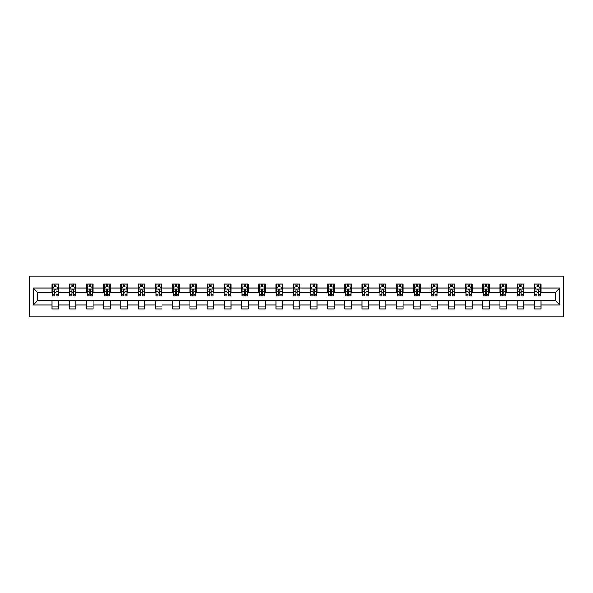 <?xml version="1.0" encoding="UTF-8"?>
<svg xmlns="http://www.w3.org/2000/svg" width="593" height="593" viewBox="0 0 593 593"><rect width="100%" height="100%" fill="white"/><g stroke="black" fill="none" stroke-linecap="round" stroke-linejoin="round"><path stroke-width="0.89" d="M29.65 316.921L563.35 316.921L563.35 276.079L29.65 276.079L29.65 316.921M540.935 288.109L540.935 284.077L534.315 284.077L534.315 288.109L523.715 288.109L523.715 284.077L517.089 284.077L517.089 288.109L506.489 288.109L506.489 284.077L499.869 284.077L499.869 288.109L489.269 288.109L489.269 284.077L482.643 284.077L482.643 288.109L472.043 288.109L472.043 284.077L465.423 284.077L465.423 288.109L454.824 288.109L454.824 284.077L448.197 284.077L448.197 288.109L437.597 288.109L437.597 284.077L430.97 284.077L430.97 288.109L420.378 288.109L420.378 284.077L413.751 284.077L413.751 288.109L403.151 288.109L403.151 284.077L396.524 284.077L396.524 288.109L385.932 288.109L385.932 284.077L379.305 284.077L379.305 288.109L368.705 288.109L368.705 284.077L362.078 284.077L362.078 288.109L351.479 288.109L351.479 284.077L344.859 284.077L344.859 288.109L334.259 288.109L334.259 284.077L327.632 284.077L327.632 288.109L317.033 288.109L317.033 284.077L310.413 284.077L310.413 288.109L299.813 288.109L299.813 284.077L293.187 284.077L293.187 288.109L282.587 288.109L282.587 284.077L275.967 284.077L275.967 288.109L265.368 288.109L265.368 284.077L258.741 284.077L258.741 288.109L248.141 288.109L248.141 284.077L241.521 284.077L241.521 288.109L230.922 288.109L230.922 284.077L224.295 284.077L224.295 288.109L213.695 288.109L213.695 284.077L207.068 284.077L207.068 288.109L196.476 288.109L196.476 284.077L189.849 284.077L189.849 288.109L179.249 288.109L179.249 284.077L172.622 284.077L172.622 288.109L162.03 288.109L162.03 284.077L155.403 284.077L155.403 288.109L144.803 288.109L144.803 284.077L138.176 284.077L138.176 288.109L127.577 288.109L127.577 284.077L120.957 284.077L120.957 288.109L110.357 288.109L110.357 284.077L103.731 284.077L103.731 288.109L93.131 288.109L93.131 284.077L86.511 284.077L86.511 288.109L75.911 288.109L75.911 284.077L69.285 284.077L69.285 288.109L58.685 288.109L58.685 284.077L52.065 284.077L52.065 288.109L33.297 288.109L33.297 304.891L37.707 300.473L52.065 300.473L52.065 308.923L58.685 308.923L58.685 300.473L69.285 300.473L69.285 308.923L75.911 308.923L75.911 300.473L86.511 300.473L86.511 308.923L93.131 308.923L93.131 300.473L103.731 300.473L103.731 308.923L110.357 308.923L110.357 300.473L120.957 300.473L120.957 308.923L127.577 308.923L127.577 300.473L138.176 300.473L138.176 308.923L144.803 308.923L144.803 300.473L155.403 300.473L155.403 308.923L162.03 308.923L162.03 300.473L172.622 300.473L172.622 308.923L179.249 308.923L179.249 300.473L189.849 300.473L189.849 308.923L196.476 308.923L196.476 300.473L207.068 300.473L207.068 308.923L213.695 308.923L213.695 300.473L224.295 300.473L224.295 308.923L230.922 308.923L230.922 300.473L241.521 300.473L241.521 308.923L248.141 308.923L248.141 300.473L258.741 300.473L258.741 308.923L265.368 308.923L265.368 300.473L275.967 300.473L275.967 308.923L282.587 308.923L282.587 300.473L293.187 300.473L293.187 308.923L299.813 308.923L299.813 300.473L310.413 300.473L310.413 308.923L317.033 308.923L317.033 300.473L327.632 300.473L327.632 308.923L334.259 308.923L334.259 300.473L344.859 300.473L344.859 308.923L351.479 308.923L351.479 300.473L362.078 300.473L362.078 308.923L368.705 308.923L368.705 300.473L379.305 300.473L379.305 308.923L385.932 308.923L385.932 300.473L396.524 300.473L396.524 308.923L403.151 308.923L403.151 300.473L413.751 300.473L413.751 308.923L420.378 308.923L420.378 300.473L430.97 300.473L430.97 308.923L437.597 308.923L437.597 300.473L448.197 300.473L448.197 308.923L454.824 308.923L454.824 300.473L465.423 300.473L465.423 308.923L472.043 308.923L472.043 300.473L482.643 300.473L482.643 308.923L489.269 308.923L489.269 300.473L499.869 300.473L499.869 308.923L506.489 308.923L506.489 300.473L517.089 300.473L517.089 308.923L523.715 308.923L523.715 300.473L534.315 300.473L534.315 308.923L540.935 308.923L540.935 300.473L555.293 300.473L555.293 292.527L540.935 292.527L540.935 288.109L559.703 288.109L559.703 304.891L540.935 304.891M534.315 304.891L523.715 304.891M517.089 304.891L506.489 304.891M499.869 304.891L489.269 304.891M482.643 304.891L472.043 304.891M465.423 304.891L454.824 304.891M448.197 304.891L437.597 304.891M430.97 304.891L420.378 304.891M413.751 304.891L403.151 304.891M396.524 304.891L385.932 304.891M379.305 304.891L368.705 304.891M362.078 304.891L351.479 304.891M344.859 304.891L334.259 304.891M327.632 304.891L317.033 304.891M310.413 304.891L299.813 304.891M293.187 304.891L282.587 304.891M275.967 304.891L265.368 304.891M258.741 304.891L248.141 304.891M241.521 304.891L230.922 304.891M224.295 304.891L213.695 304.891M207.068 304.891L196.476 304.891M189.849 304.891L179.249 304.891M172.622 304.891L162.03 304.891M155.403 304.891L144.803 304.891M138.176 304.891L127.577 304.891M120.957 304.891L110.357 304.891M103.731 304.891L93.131 304.891M86.511 304.891L75.911 304.891M69.285 304.891L58.685 304.891M52.065 304.891L33.297 304.891M534.315 288.109L534.315 292.527L523.715 292.527L523.715 288.109M517.089 288.109L517.089 292.527L506.489 292.527L506.489 288.109M499.869 288.109L499.869 292.527L489.269 292.527L489.269 288.109M482.643 288.109L482.643 292.527L472.043 292.527L472.043 288.109M465.423 288.109L465.423 292.527L454.824 292.527L454.824 288.109M448.197 288.109L448.197 292.527L437.597 292.527L437.597 288.109M430.97 288.109L430.97 292.527L420.378 292.527L420.378 288.109M413.751 288.109L413.751 292.527L403.151 292.527L403.151 288.109M396.524 288.109L396.524 292.527L385.932 292.527L385.932 288.109M379.305 288.109L379.305 292.527L368.705 292.527L368.705 288.109M362.078 288.109L362.078 292.527L351.479 292.527L351.479 288.109M344.859 288.109L344.859 292.527L334.259 292.527L334.259 288.109M327.632 288.109L327.632 292.527L317.033 292.527L317.033 288.109M310.413 288.109L310.413 292.527L299.813 292.527L299.813 288.109M293.187 288.109L293.187 292.527L282.587 292.527L282.587 288.109M275.967 288.109L275.967 292.527L265.368 292.527L265.368 288.109M258.741 288.109L258.741 292.527L248.141 292.527L248.141 288.109M241.521 288.109L241.521 292.527L230.922 292.527L230.922 288.109M224.295 288.109L224.295 292.527L213.695 292.527L213.695 288.109M207.068 288.109L207.068 292.527L196.476 292.527L196.476 288.109M189.849 288.109L189.849 292.527L179.249 292.527L179.249 288.109M172.622 288.109L172.622 292.527L162.03 292.527L162.03 288.109M155.403 288.109L155.403 292.527L144.803 292.527L144.803 288.109M138.176 288.109L138.176 292.527L127.577 292.527L127.577 288.109M120.957 288.109L120.957 292.527L110.357 292.527L110.357 288.109M103.731 288.109L103.731 292.527L93.131 292.527L93.131 288.109M86.511 288.109L86.511 292.527L75.911 292.527L75.911 288.109M69.285 288.109L69.285 292.527L58.685 292.527L58.685 288.109M52.065 288.109L52.065 292.527L37.707 292.527L33.297 288.109M37.707 292.527L37.707 300.473M559.703 304.891L555.293 300.473M555.293 292.527L559.703 288.109M52.065 286.842L52.614 286.842M54.712 286.842L56.038 286.842M58.136 286.842L58.685 286.842M52.065 292.416L52.614 292.416M54.712 292.416L56.038 292.416M58.136 292.416L58.685 292.416M52.065 300.584L58.685 300.584M52.065 306.158L58.685 306.158M69.285 300.584L75.911 300.584M69.285 306.158L75.911 306.158M69.285 286.842L69.841 286.842M71.938 286.842L73.258 286.842M75.355 286.842L75.911 286.842M69.285 292.416L69.841 292.416M71.938 292.416L73.258 292.416M75.355 292.416L75.911 292.416M86.511 300.584L93.131 300.584M86.511 306.158L93.131 306.158M86.511 286.842L87.06 286.842M89.158 286.842L90.484 286.842M92.582 286.842L93.131 286.842M86.511 292.416L87.06 292.416M89.158 292.416L90.484 292.416M92.582 292.416L93.131 292.416M103.731 300.584L110.357 300.584M103.731 306.158L110.357 306.158M103.731 286.842L104.286 286.842M106.384 286.842L107.704 286.842M109.801 286.842L110.357 286.842M103.731 292.416L104.286 292.416M106.384 292.416L107.704 292.416M109.801 292.416L110.357 292.416M120.957 300.584L127.577 300.584M120.957 306.158L127.577 306.158M120.957 286.842L121.506 286.842M123.603 286.842L124.93 286.842M127.028 286.842L127.577 286.842M120.957 292.416L121.506 292.416M123.603 292.416L124.93 292.416M127.028 292.416L127.577 292.416M138.176 300.584L144.803 300.584M138.176 306.158L144.803 306.158M138.176 286.842L138.732 286.842M140.83 286.842L142.15 286.842M144.247 286.842L144.803 286.842M138.176 292.416L138.732 292.416M140.83 292.416L142.15 292.416M144.247 292.416L144.803 292.416M155.403 300.584L162.03 300.584M155.403 306.158L162.03 306.158M155.403 286.842L155.952 286.842M158.049 286.842L159.376 286.842M161.474 286.842L162.03 286.842M155.403 292.416L155.952 292.416M158.049 292.416L159.376 292.416M161.474 292.416L162.03 292.416M172.622 300.584L179.249 300.584M172.622 306.158L179.249 306.158M172.622 286.842L173.178 286.842M175.276 286.842L176.603 286.842M178.701 286.842L179.249 286.842M172.622 292.416L173.178 292.416M175.276 292.416L176.603 292.416M178.701 292.416L179.249 292.416M189.849 300.584L196.476 300.584M189.849 306.158L196.476 306.158M189.849 286.842L190.397 286.842M192.495 286.842L193.822 286.842M195.92 286.842L196.476 286.842M189.849 292.416L190.397 292.416M192.495 292.416L193.822 292.416M195.92 292.416L196.476 292.416M207.068 300.584L213.695 300.584M207.068 306.158L213.695 306.158M207.068 286.842L207.624 286.842M209.722 286.842L211.049 286.842M213.146 286.842L213.695 286.842M207.068 292.416L207.624 292.416M209.722 292.416L211.049 292.416M213.146 292.416L213.695 292.416M224.295 300.584L230.922 300.584M224.295 306.158L230.922 306.158M224.295 286.842L224.843 286.842M226.941 286.842L228.268 286.842M230.366 286.842L230.922 286.842M224.295 292.416L224.843 292.416M226.941 292.416L228.268 292.416M230.366 292.416L230.922 292.416M241.521 300.584L248.141 300.584M241.521 306.158L248.141 306.158M241.521 286.842L242.07 286.842M244.168 286.842L245.495 286.842M247.592 286.842L248.141 286.842M241.521 292.416L242.07 292.416M244.168 292.416L245.495 292.416M247.592 292.416L248.141 292.416M258.741 300.584L265.368 300.584M258.741 306.158L265.368 306.158M258.741 286.842L259.297 286.842M261.394 286.842L262.714 286.842M264.812 286.842L265.368 286.842M258.741 292.416L259.297 292.416M261.394 292.416L262.714 292.416M264.812 292.416L265.368 292.416M275.967 300.584L282.587 300.584M275.967 306.158L282.587 306.158M275.967 286.842L276.516 286.842M278.614 286.842L279.94 286.842M282.038 286.842L282.587 286.842M275.967 292.416L276.516 292.416M278.614 292.416L279.94 292.416M282.038 292.416L282.587 292.416M293.187 300.584L299.813 300.584M293.187 306.158L299.813 306.158M293.187 286.842L293.743 286.842M295.84 286.842L297.16 286.842M299.257 286.842L299.813 286.842M293.187 292.416L293.743 292.416M295.84 292.416L297.16 292.416M299.257 292.416L299.813 292.416M310.413 300.584L317.033 300.584M310.413 306.158L317.033 306.158M310.413 286.842L310.962 286.842M313.06 286.842L314.386 286.842M316.484 286.842L317.033 286.842M310.413 292.416L310.962 292.416M313.06 292.416L314.386 292.416M316.484 292.416L317.033 292.416M327.632 300.584L334.259 300.584M327.632 306.158L334.259 306.158M327.632 286.842L328.188 286.842M330.286 286.842L331.606 286.842M333.703 286.842L334.259 286.842M327.632 292.416L328.188 292.416M330.286 292.416L331.606 292.416M333.703 292.416L334.259 292.416M344.859 300.584L351.479 300.584M344.859 306.158L351.479 306.158M344.859 286.842L345.408 286.842M347.505 286.842L348.832 286.842M350.93 286.842L351.479 286.842M344.859 292.416L345.408 292.416M347.505 292.416L348.832 292.416M350.93 292.416L351.479 292.416M362.078 300.584L368.705 300.584M362.078 306.158L368.705 306.158M362.078 286.842L362.634 286.842M364.732 286.842L366.059 286.842M368.157 286.842L368.705 286.842M362.078 292.416L362.634 292.416M364.732 292.416L366.059 292.416M368.157 292.416L368.705 292.416M379.305 300.584L385.932 300.584M379.305 306.158L385.932 306.158M379.305 286.842L379.854 286.842M381.951 286.842L383.278 286.842M385.376 286.842L385.932 286.842M379.305 292.416L379.854 292.416M381.951 292.416L383.278 292.416M385.376 292.416L385.932 292.416M396.524 300.584L403.151 300.584M396.524 306.158L403.151 306.158M396.524 286.842L397.08 286.842M399.178 286.842L400.505 286.842M402.603 286.842L403.151 286.842M396.524 292.416L397.08 292.416M399.178 292.416L400.505 292.416M402.603 292.416L403.151 292.416M413.751 300.584L420.378 300.584M413.751 306.158L420.378 306.158M413.751 286.842L414.299 286.842M416.397 286.842L417.724 286.842M419.822 286.842L420.378 286.842M413.751 292.416L414.299 292.416M416.397 292.416L417.724 292.416M419.822 292.416L420.378 292.416M430.97 300.584L437.597 300.584M430.97 306.158L437.597 306.158M430.97 286.842L431.526 286.842M433.624 286.842L434.951 286.842M437.048 286.842L437.597 286.842M430.97 292.416L431.526 292.416M433.624 292.416L434.951 292.416M437.048 292.416L437.597 292.416M448.197 300.584L454.824 300.584M448.197 306.158L454.824 306.158M448.197 286.842L448.753 286.842M450.85 286.842L452.17 286.842M454.268 286.842L454.824 286.842M448.197 292.416L448.753 292.416M450.85 292.416L452.17 292.416M454.268 292.416L454.824 292.416M465.423 300.584L472.043 300.584M465.423 306.158L472.043 306.158M465.423 286.842L465.972 286.842M468.07 286.842L469.397 286.842M471.494 286.842L472.043 286.842M465.423 292.416L465.972 292.416M468.07 292.416L469.397 292.416M471.494 292.416L472.043 292.416M482.643 300.584L489.269 300.584M482.643 306.158L489.269 306.158M482.643 286.842L483.199 286.842M485.296 286.842L486.616 286.842M488.714 286.842L489.269 286.842M482.643 292.416L483.199 292.416M485.296 292.416L486.616 292.416M488.714 292.416L489.269 292.416M499.869 300.584L506.489 300.584M499.869 306.158L506.489 306.158M499.869 286.842L500.418 286.842M502.516 286.842L503.842 286.842M505.94 286.842L506.489 286.842M499.869 292.416L500.418 292.416M502.516 292.416L503.842 292.416M505.94 292.416L506.489 292.416M517.089 300.584L523.715 300.584M517.089 306.158L523.715 306.158M517.089 286.842L517.645 286.842M519.742 286.842L521.062 286.842M523.159 286.842L523.715 286.842M517.089 292.416L517.645 292.416M519.742 292.416L521.062 292.416M523.159 292.416L523.715 292.416M534.315 300.584L540.935 300.584M534.315 306.158L540.935 306.158M534.315 286.842L534.864 286.842M536.962 286.842L538.288 286.842M540.386 286.842L540.935 286.842M534.315 292.416L534.864 292.416M536.962 292.416L538.288 292.416M540.386 292.416L540.935 292.416M56.038 285.515L54.712 285.515M58.136 294.454L56.038 294.454L56.038 295.84L58.136 295.84L58.136 289.102L57.032 286.893L53.718 286.893L52.614 289.102L52.614 295.84L54.712 295.84L54.712 294.454L52.614 294.454M52.614 289.102L52.614 284.077M58.136 289.102L58.136 284.077M54.712 286.893L54.712 284.077M56.038 284.077L56.038 286.893M56.038 294.454L56.038 289.933C55.594 289.08 55.156 289.08 54.712 289.933L54.712 294.454M73.258 285.515L71.938 285.515M75.355 294.454L73.258 294.454L73.258 295.84L75.355 295.84L75.355 289.102L74.251 286.893L70.945 286.893L69.841 289.102L69.841 295.84L71.938 295.84L71.938 294.454L69.841 294.454M69.841 289.102L69.841 284.077M75.355 289.102L75.355 284.077M71.938 286.893L71.938 284.077M73.258 284.077L73.258 286.893M73.258 294.454L73.258 289.933C72.82 289.08 72.376 289.08 71.938 289.933L71.938 294.454M90.484 285.515L89.158 285.515M92.582 294.454L90.484 294.454L90.484 295.84L92.582 295.84L92.582 289.102L91.478 286.893L88.164 286.893L87.06 289.102L87.06 295.84L89.158 295.84L89.158 294.454L87.06 294.454M87.06 289.102L87.06 284.077M92.582 289.102L92.582 284.077M89.158 286.893L89.158 284.077M90.484 284.077L90.484 286.893M90.484 294.454L90.484 289.933C90.04 289.08 89.602 289.08 89.158 289.933L89.158 294.454M107.704 285.515L106.384 285.515M109.801 294.454L107.704 294.454L107.704 295.84L109.801 295.84L109.801 289.102L108.697 286.893L105.391 286.893L104.286 289.102L104.286 295.84L106.384 295.84L106.384 294.454L104.286 294.454M104.286 289.102L104.286 284.077M109.801 289.102L109.801 284.077M106.384 286.893L106.384 284.077M107.704 284.077L107.704 286.893M107.704 294.454L107.704 289.933C107.266 289.08 106.822 289.08 106.384 289.933L106.384 294.454M124.93 285.515L123.603 285.515M127.028 294.454L124.93 294.454L124.93 295.84L127.028 295.84L127.028 289.102L125.924 286.893L122.61 286.893L121.506 289.102L121.506 295.84L123.603 295.84L123.603 294.454L121.506 294.454M121.506 289.102L121.506 284.077M127.028 289.102L127.028 284.077M123.603 286.893L123.603 284.077M124.93 284.077L124.93 286.893M124.93 294.454L124.93 289.933C124.486 289.08 124.048 289.08 123.603 289.933L123.603 294.454M142.15 285.515L140.83 285.515M144.247 294.454L142.15 294.454L142.15 295.84L144.247 295.84L144.247 289.102L143.15 286.893L139.837 286.893L138.732 289.102L138.732 295.84L140.83 295.84L140.83 294.454L138.732 294.454M138.732 289.102L138.732 284.077M144.247 289.102L144.247 284.077M140.83 286.893L140.83 284.077M142.15 284.077L142.15 286.893M142.15 294.454L142.15 289.933C141.712 289.08 141.267 289.08 140.83 289.933L140.83 294.454M159.376 285.515L158.049 285.515M161.474 294.454L159.376 294.454L159.376 295.84L161.474 295.84L161.474 289.102L160.369 286.893L157.056 286.893L155.952 289.102L155.952 295.84L158.049 295.84L158.049 294.454L155.952 294.454M155.952 289.102L155.952 284.077M161.474 289.102L161.474 284.077M158.049 286.893L158.049 284.077M159.376 284.077L159.376 286.893M159.376 294.454L159.376 289.933C158.939 289.08 158.494 289.08 158.049 289.933L158.049 294.454M176.603 285.515L175.276 285.515M178.701 294.454L176.603 294.454L176.603 295.84L178.701 295.84L178.701 289.102L177.596 286.893L174.283 286.893L173.178 289.102L173.178 295.84L175.276 295.84L175.276 294.454L173.178 294.454M173.178 289.102L173.178 284.077M178.701 289.102L178.701 284.077M175.276 286.893L175.276 284.077M176.603 284.077L176.603 286.893M176.603 294.454L176.603 289.933C176.158 289.08 175.721 289.08 175.276 289.933L175.276 294.454M193.822 285.515L192.495 285.515M195.92 294.454L193.822 294.454L193.822 295.84L195.92 295.84L195.92 289.102L194.815 286.893L191.502 286.893L190.397 289.102L190.397 295.84L192.495 295.84L192.495 294.454L190.397 294.454M190.397 289.102L190.397 284.077M195.92 289.102L195.92 284.077M192.495 286.893L192.495 284.077M193.822 284.077L193.822 286.893M193.822 294.454L193.822 289.933C193.385 289.08 192.94 289.08 192.495 289.933L192.495 294.454M211.049 285.515L209.722 285.515M213.146 294.454L211.049 294.454L211.049 295.84L213.146 295.84L213.146 289.102L212.042 286.893L208.729 286.893L207.624 289.102L207.624 295.84L209.722 295.84L209.722 294.454L207.624 294.454M207.624 289.102L207.624 284.077M213.146 289.102L213.146 284.077M209.722 286.893L209.722 284.077M211.049 284.077L211.049 286.893M211.049 294.454L211.049 289.933C210.604 289.08 210.167 289.08 209.722 289.933L209.722 294.454M228.268 285.515L226.941 285.515M230.366 294.454L228.268 294.454L228.268 295.84L230.366 295.84L230.366 289.102L229.261 286.893L225.948 286.893L224.843 289.102L224.843 295.84L226.941 295.84L226.941 294.454L224.843 294.454M224.843 289.102L224.843 284.077M230.366 289.102L230.366 284.077M226.941 286.893L226.941 284.077M228.268 284.077L228.268 286.893M228.268 294.454L228.268 289.933C227.831 289.08 227.386 289.08 226.941 289.933L226.941 294.454M245.495 285.515L244.168 285.515M247.592 294.454L245.495 294.454L245.495 295.84L247.592 295.84L247.592 289.102L246.488 286.893L243.174 286.893L242.07 289.102L242.07 295.84L244.168 295.84L244.168 294.454L242.07 294.454M242.07 289.102L242.07 284.077M247.592 289.102L247.592 284.077M244.168 286.893L244.168 284.077M245.495 284.077L245.495 286.893M245.495 294.454L245.495 289.933C245.05 289.08 244.612 289.08 244.168 289.933L244.168 294.454M262.714 285.515L261.394 285.515M264.812 294.454L262.714 294.454L262.714 295.84L264.812 295.84L264.812 289.102L263.707 286.893L260.394 286.893L259.297 289.102L259.297 295.84L261.394 295.84L261.394 294.454L259.297 294.454M259.297 289.102L259.297 284.077M264.812 289.102L264.812 284.077M261.394 286.893L261.394 284.077M262.714 284.077L262.714 286.893M262.714 294.454L262.714 289.933C262.276 289.08 261.832 289.08 261.394 289.933L261.394 294.454M279.94 285.515L278.614 285.515M282.038 294.454L279.94 294.454L279.94 295.84L282.038 295.84L282.038 289.102L280.934 286.893L277.62 286.893L276.516 289.102L276.516 295.84L278.614 295.84L278.614 294.454L276.516 294.454M276.516 289.102L276.516 284.077M282.038 289.102L282.038 284.077M278.614 286.893L278.614 284.077M279.94 284.077L279.94 286.893M279.94 294.454L279.94 289.933C279.496 289.08 279.058 289.08 278.614 289.933L278.614 294.454M297.16 285.515L295.84 285.515M299.257 294.454L297.16 294.454L297.16 295.84L299.257 295.84L299.257 289.102L298.153 286.893L294.847 286.893L293.743 289.102L293.743 295.84L295.84 295.84L295.84 294.454L293.743 294.454M293.743 289.102L293.743 284.077M299.257 289.102L299.257 284.077M295.84 286.893L295.84 284.077M297.16 284.077L297.16 286.893M297.16 294.454L297.16 289.933C296.722 289.08 296.278 289.08 295.84 289.933L295.84 294.454M314.386 285.515L313.06 285.515M316.484 294.454L314.386 294.454L314.386 295.84L316.484 295.84L316.484 289.102L315.38 286.893L312.066 286.893L310.962 289.102L310.962 295.84L313.06 295.84L313.06 294.454L310.962 294.454M310.962 289.102L310.962 284.077M316.484 289.102L316.484 284.077M313.06 286.893L313.06 284.077M314.386 284.077L314.386 286.893M314.386 294.454L314.386 289.933C313.942 289.08 313.504 289.08 313.06 289.933L313.06 294.454M331.606 285.515L330.286 285.515M333.703 294.454L331.606 294.454L331.606 295.84L333.703 295.84L333.703 289.102L332.606 286.893L329.293 286.893L328.188 289.102L328.188 295.84L330.286 295.84L330.286 294.454L328.188 294.454M328.188 289.102L328.188 284.077M333.703 289.102L333.703 284.077M330.286 286.893L330.286 284.077M331.606 284.077L331.606 286.893M331.606 294.454L331.606 289.933C331.168 289.08 330.724 289.08 330.286 289.933L330.286 294.454M348.832 285.515L347.505 285.515M350.93 294.454L348.832 294.454L348.832 295.84L350.93 295.84L350.93 289.102L349.826 286.893L346.512 286.893L345.408 289.102L345.408 295.84L347.505 295.84L347.505 294.454L345.408 294.454M345.408 289.102L345.408 284.077M350.93 289.102L350.93 284.077M347.505 286.893L347.505 284.077M348.832 284.077L348.832 286.893M348.832 294.454L348.832 289.933C348.387 289.08 347.95 289.08 347.505 289.933L347.505 294.454M366.059 285.515L364.732 285.515M368.157 294.454L366.059 294.454L366.059 295.84L368.157 295.84L368.157 289.102L367.052 286.893L363.739 286.893L362.634 289.102L362.634 295.84L364.732 295.84L364.732 294.454L362.634 294.454M362.634 289.102L362.634 284.077M368.157 289.102L368.157 284.077M364.732 286.893L364.732 284.077M366.059 284.077L366.059 286.893M366.059 294.454L366.059 289.933C365.614 289.08 365.169 289.08 364.732 289.933L364.732 294.454M383.278 285.515L381.951 285.515M385.376 294.454L383.278 294.454L383.278 295.84L385.376 295.84L385.376 289.102L384.271 286.893L380.958 286.893L379.854 289.102L379.854 295.84L381.951 295.84L381.951 294.454L379.854 294.454M379.854 289.102L379.854 284.077M385.376 289.102L385.376 284.077M381.951 286.893L381.951 284.077M383.278 284.077L383.278 286.893M383.278 294.454L383.278 289.933C382.841 289.08 382.396 289.08 381.951 289.933L381.951 294.454M400.505 285.515L399.178 285.515M402.603 294.454L400.505 294.454L400.505 295.84L402.603 295.84L402.603 289.102L401.498 286.893L398.185 286.893L397.08 289.102L397.08 295.84L399.178 295.84L399.178 294.454L397.08 294.454M397.08 289.102L397.08 284.077M402.603 289.102L402.603 284.077M399.178 286.893L399.178 284.077M400.505 284.077L400.505 286.893M400.505 294.454L400.505 289.933C400.06 289.08 399.623 289.08 399.178 289.933L399.178 294.454M417.724 285.515L416.397 285.515M419.822 294.454L417.724 294.454L417.724 295.84L419.822 295.84L419.822 289.102L418.717 286.893L415.404 286.893L414.299 289.102L414.299 295.84L416.397 295.84L416.397 294.454L414.299 294.454M414.299 289.102L414.299 284.077M419.822 289.102L419.822 284.077M416.397 286.893L416.397 284.077M417.724 284.077L417.724 286.893M417.724 294.454L417.724 289.933C417.287 289.08 416.842 289.08 416.397 289.933L416.397 294.454M434.951 285.515L433.624 285.515M437.048 294.454L434.951 294.454L434.951 295.84L437.048 295.84L437.048 289.102L435.944 286.893L432.631 286.893L431.526 289.102L431.526 295.84L433.624 295.84L433.624 294.454L431.526 294.454M431.526 289.102L431.526 284.077M437.048 289.102L437.048 284.077M433.624 286.893L433.624 284.077M434.951 284.077L434.951 286.893M434.951 294.454L434.951 289.933C434.506 289.08 434.069 289.08 433.624 289.933L433.624 294.454M452.17 285.515L450.85 285.515M454.268 294.454L452.17 294.454L452.17 295.84L454.268 295.84L454.268 289.102L453.163 286.893L449.85 286.893L448.753 289.102L448.753 295.84L450.85 295.84L450.85 294.454L448.753 294.454M448.753 289.102L448.753 284.077M454.268 289.102L454.268 284.077M450.85 286.893L450.85 284.077M452.17 284.077L452.17 286.893M452.17 294.454L452.17 289.933C451.733 289.08 451.288 289.08 450.85 289.933L450.85 294.454M469.397 285.515L468.07 285.515M471.494 294.454L469.397 294.454L469.397 295.84L471.494 295.84L471.494 289.102L470.39 286.893L467.076 286.893L465.972 289.102L465.972 295.84L468.07 295.84L468.07 294.454L465.972 294.454M465.972 289.102L465.972 284.077M471.494 289.102L471.494 284.077M468.07 286.893L468.07 284.077M469.397 284.077L469.397 286.893M469.397 294.454L469.397 289.933C468.952 289.08 468.514 289.08 468.07 289.933L468.07 294.454M486.616 285.515L485.296 285.515M488.714 294.454L486.616 294.454L486.616 295.84L488.714 295.84L488.714 289.102L487.609 286.893L484.303 286.893L483.199 289.102L483.199 295.84L485.296 295.84L485.296 294.454L483.199 294.454M483.199 289.102L483.199 284.077M488.714 289.102L488.714 284.077M485.296 286.893L485.296 284.077M486.616 284.077L486.616 286.893M486.616 294.454L486.616 289.933C486.178 289.08 485.734 289.08 485.296 289.933L485.296 294.454M503.842 285.515L502.516 285.515M505.94 294.454L503.842 294.454L503.842 295.84L505.94 295.84L505.94 289.102L504.836 286.893L501.522 286.893L500.418 289.102L500.418 295.84L502.516 295.84L502.516 294.454L500.418 294.454M500.418 289.102L500.418 284.077M505.94 289.102L505.94 284.077M502.516 286.893L502.516 284.077M503.842 284.077L503.842 286.893M503.842 294.454L503.842 289.933C503.398 289.08 502.96 289.08 502.516 289.933L502.516 294.454M521.062 285.515L519.742 285.515M523.159 294.454L521.062 294.454L521.062 295.84L523.159 295.84L523.159 289.102L522.055 286.893L518.749 286.893L517.645 289.102L517.645 295.84L519.742 295.84L519.742 294.454L517.645 294.454M517.645 289.102L517.645 284.077M523.159 289.102L523.159 284.077M519.742 286.893L519.742 284.077M521.062 284.077L521.062 286.893M521.062 294.454L521.062 289.933C520.624 289.08 520.18 289.08 519.742 289.933L519.742 294.454M538.288 285.515L536.962 285.515M540.386 294.454L538.288 294.454L538.288 295.84L540.386 295.84L540.386 289.102L539.282 286.893L535.968 286.893L534.864 289.102L534.864 295.84L536.962 295.84L536.962 294.454L534.864 294.454M534.864 289.102L534.864 284.077M540.386 289.102L540.386 284.077M536.962 286.893L536.962 284.077M538.288 284.077L538.288 286.893M538.288 294.454L538.288 289.933C537.844 289.08 537.406 289.08 536.962 289.933L536.962 294.454M58.107 289.05L52.644 289.05M52.614 287.027L53.652 287.027M57.098 287.027L58.136 287.027M54.712 291.497L52.614 291.497M58.136 291.497L56.038 291.497M56.038 286.219L54.712 286.219M75.333 289.05L69.863 289.05M69.841 287.027L70.878 287.027M74.318 287.027L75.355 287.027M71.938 291.497L69.841 291.497M75.355 291.497L73.258 291.497M73.258 286.219L71.938 286.219M92.552 289.05L87.089 289.05M87.06 287.027L88.098 287.027M91.544 287.027L92.582 287.027M89.158 291.497L87.06 291.497M92.582 291.497L90.484 291.497M90.484 286.219L89.158 286.219M109.779 289.05L104.309 289.05M104.286 287.027L105.324 287.027M108.764 287.027L109.801 287.027M106.384 291.497L104.286 291.497M109.801 291.497L107.704 291.497M107.704 286.219L106.384 286.219M126.998 289.05L121.535 289.05M121.506 287.027L122.543 287.027M125.99 287.027L127.028 287.027M123.603 291.497L121.506 291.497M127.028 291.497L124.93 291.497M124.93 286.219L123.603 286.219M144.225 289.05L138.755 289.05M138.732 287.027L139.77 287.027M143.209 287.027L144.247 287.027M140.83 291.497L138.732 291.497M144.247 291.497L142.15 291.497M142.15 286.219L140.83 286.219M161.444 289.05L155.981 289.05M155.952 287.027L156.989 287.027M160.436 287.027L161.474 287.027M158.049 291.497L155.952 291.497M161.474 291.497L159.376 291.497M159.376 286.219L158.049 286.219M178.671 289.05L173.208 289.05M173.178 287.027L174.216 287.027M177.663 287.027L178.701 287.027M175.276 291.497L173.178 291.497M178.701 291.497L176.603 291.497M176.603 286.219L175.276 286.219M195.89 289.05L190.427 289.05M190.397 287.027L191.435 287.027M194.882 287.027L195.92 287.027M192.495 291.497L190.397 291.497M195.92 291.497L193.822 291.497M193.822 286.219L192.495 286.219M213.117 289.05L207.654 289.05M207.624 287.027L208.662 287.027M212.109 287.027L213.146 287.027M209.722 291.497L207.624 291.497M213.146 291.497L211.049 291.497M211.049 286.219L209.722 286.219M230.336 289.05L224.873 289.05M224.843 287.027L225.881 287.027M229.328 287.027L230.366 287.027M226.941 291.497L224.843 291.497M230.366 291.497L228.268 291.497M228.268 286.219L226.941 286.219M247.563 289.05L242.1 289.05M242.07 287.027L243.108 287.027M246.555 287.027L247.592 287.027M244.168 291.497L242.07 291.497M247.592 291.497L245.495 291.497M245.495 286.219L244.168 286.219M264.789 289.05L259.319 289.05M259.297 287.027L260.334 287.027M263.774 287.027L264.812 287.027M261.394 291.497L259.297 291.497M264.812 291.497L262.714 291.497M262.714 286.219L261.394 286.219M282.009 289.05L276.546 289.05M276.516 287.027L277.554 287.027M281 287.027L282.038 287.027M278.614 291.497L276.516 291.497M282.038 291.497L279.94 291.497M279.94 286.219L278.614 286.219M299.235 289.05L293.765 289.05M293.743 287.027L294.78 287.027M298.22 287.027L299.257 287.027M295.84 291.497L293.743 291.497M299.257 291.497L297.16 291.497M297.16 286.219L295.84 286.219M316.454 289.05L310.991 289.05M310.962 287.027L312 287.027M315.446 287.027L316.484 287.027M313.06 291.497L310.962 291.497M316.484 291.497L314.386 291.497M314.386 286.219L313.06 286.219M333.681 289.05L328.211 289.05M328.188 287.027L329.226 287.027M332.666 287.027L333.703 287.027M330.286 291.497L328.188 291.497M333.703 291.497L331.606 291.497M331.606 286.219L330.286 286.219M350.9 289.05L345.437 289.05M345.408 287.027L346.445 287.027M349.892 287.027L350.93 287.027M347.505 291.497L345.408 291.497M350.93 291.497L348.832 291.497M348.832 286.219L347.505 286.219M368.127 289.05L362.664 289.05M362.634 287.027L363.672 287.027M367.119 287.027L368.157 287.027M364.732 291.497L362.634 291.497M368.157 291.497L366.059 291.497M366.059 286.219L364.732 286.219M385.346 289.05L379.883 289.05M379.854 287.027L380.891 287.027M384.338 287.027L385.376 287.027M381.951 291.497L379.854 291.497M385.376 291.497L383.278 291.497M383.278 286.219L381.951 286.219M402.573 289.05L397.11 289.05M397.08 287.027L398.118 287.027M401.565 287.027L402.603 287.027M399.178 291.497L397.08 291.497M402.603 291.497L400.505 291.497M400.505 286.219L399.178 286.219M419.792 289.05L414.329 289.05M414.299 287.027L415.337 287.027M418.784 287.027L419.822 287.027M416.397 291.497L414.299 291.497M419.822 291.497L417.724 291.497M417.724 286.219L416.397 286.219M437.019 289.05L431.556 289.05M431.526 287.027L432.564 287.027M436.011 287.027L437.048 287.027M433.624 291.497L431.526 291.497M437.048 291.497L434.951 291.497M434.951 286.219L433.624 286.219M454.245 289.05L448.775 289.05M448.753 287.027L449.79 287.027M453.23 287.027L454.268 287.027M450.85 291.497L448.753 291.497M454.268 291.497L452.17 291.497M452.17 286.219L450.85 286.219M471.465 289.05L466.002 289.05M465.972 287.027L467.01 287.027M470.457 287.027L471.494 287.027M468.07 291.497L465.972 291.497M471.494 291.497L469.397 291.497M469.397 286.219L468.07 286.219M488.691 289.05L483.221 289.05M483.199 287.027L484.236 287.027M487.676 287.027L488.714 287.027M485.296 291.497L483.199 291.497M488.714 291.497L486.616 291.497M486.616 286.219L485.296 286.219M505.911 289.05L500.448 289.05M500.418 287.027L501.456 287.027M504.902 287.027L505.94 287.027M502.516 291.497L500.418 291.497M505.94 291.497L503.842 291.497M503.842 286.219L502.516 286.219M523.137 289.05L517.667 289.05M517.645 287.027L518.682 287.027M522.122 287.027L523.159 287.027M519.742 291.497L517.645 291.497M523.159 291.497L521.062 291.497M521.062 286.219L519.742 286.219M540.356 289.05L534.893 289.05M534.864 287.027L535.902 287.027M539.348 287.027L540.386 287.027M536.962 291.497L534.864 291.497M540.386 291.497L538.288 291.497M538.288 286.219L536.962 286.219"/></g></svg>
